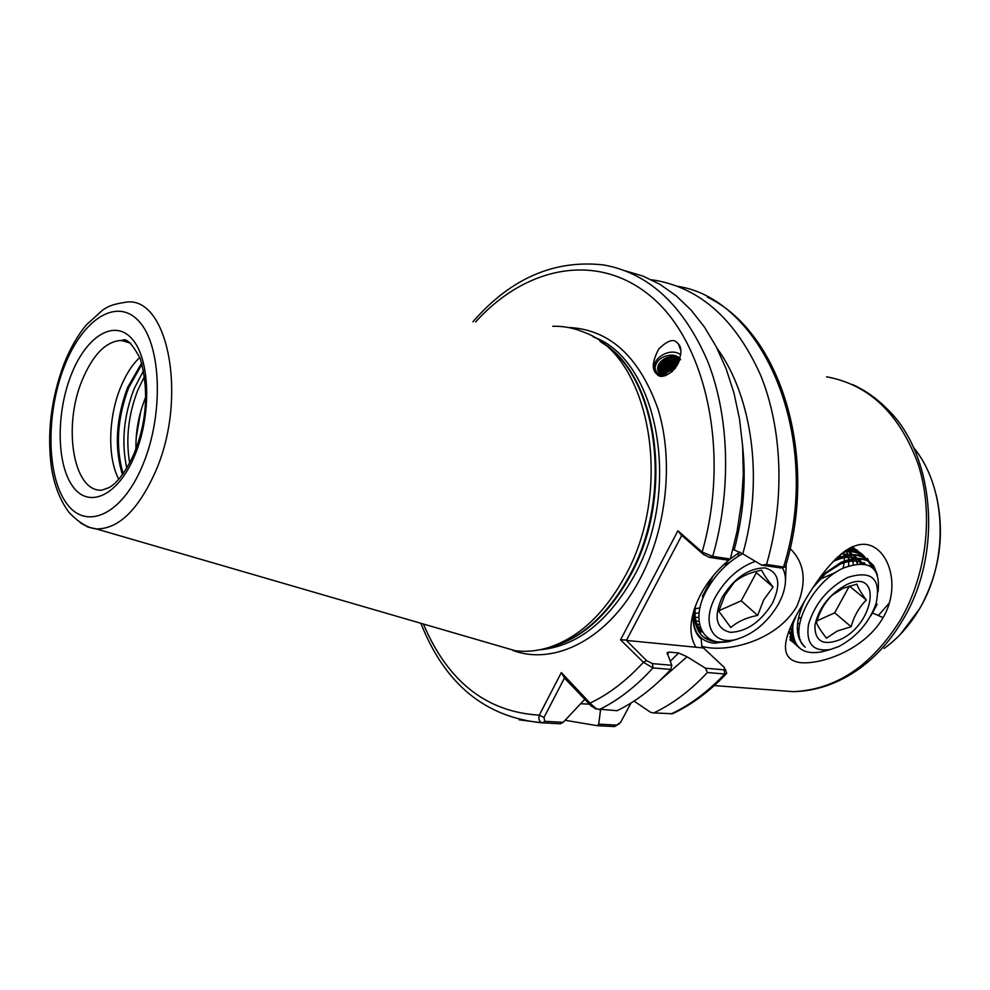 <?xml version="1.0" encoding="UTF-8"?>
<svg xmlns="http://www.w3.org/2000/svg" width="990" height="990" viewBox="0 0 990 990"><rect width="100%" height="100%" fill="white"/><g stroke="black" fill="none" stroke-linecap="round" stroke-linejoin="round"><path stroke-width="1.49" d="M795.7 617.228L793.2 623.118M883.105 617.661C865.186 648.883 822.838 664.748 800.378 662.644C780.269 659.798 780.491 641.31 801.059 607.167C819.745 574.002 845.212 540.726 867.091 544.587C889.094 548.633 901.222 586.563 883.105 617.661L872.499 612.958L870.519 616.139M790.577 637.312L791.394 634.875L796.084 643.97M793.139 623.527L790.329 638.055M701.799 646.223C723.653 653.103 775.12 642.881 796.715 606.61C807.11 582.318 804.92 562.988 790.119 548.596M654.613 371.188C649.947 359.085 670.156 346.426 680.749 354.816M657.174 374.455L655.962 373.279C651.643 368.998 652.546 360.942 658.684 349.086C667.211 340.746 673.274 338.531 676.888 342.429L678.398 343.914C682.63 348.554 681.516 356.734 675.056 368.441C666.53 376.361 660.565 378.366 657.174 374.455M135.952 448.953C135.581 431.083 138.86 413.758 145.778 396.978M118.8 479.259C107.279 457.726 108.232 417.198 120.669 387.201C125.866 374.48 132.252 364.543 139.813 357.39M552.742 326.267C563.595 325.995 574.126 328.036 584.347 332.393C648.933 355.125 674.561 486.56 625.68 575.029C604.741 613.565 578.94 637.77 548.274 647.646C537.05 651.036 526.049 652.063 515.258 650.727L492.612 644.144M679.462 360.298C670.911 353.579 655.392 362.934 658.647 371.968M679.709 359.58C670.156 350.633 651.494 364.431 659.637 373.465L663.288 376.113M678.781 362.068C667.545 359.642 661.097 363.367 659.451 373.242M679.128 361.226C667.124 358.108 660.429 361.919 659.043 372.661M677.828 364.11C668.423 363.021 662.657 366.449 660.54 374.406M678.311 363.132C668.027 361.449 661.926 365.038 660.008 373.886M676.479 366.436C669.166 366.449 664.327 369.443 661.951 375.445M677.16 365.322C668.844 364.852 663.535 368.07 661.258 374.987M674.4 369.258C669.735 370 666.233 372.252 663.919 376.027M675.489 367.872C669.463 368.342 665.255 371.027 662.867 375.928M672.544 371.262L665.862 375.532M680.637 359.667L679.4 358.293C676.096 355.509 672.074 354.643 667.347 355.695C672.024 354.482 675.984 355.187 679.227 357.823L680.006 358.59M791.418 634.974L793.225 636.582L791.703 635.964M793.72 638.587L792.173 637.51M854.63 555.341L856.226 558.372M856.511 559.127L857.662 563.842M859.617 559.065L862.018 563.768M863.973 562.456L865.124 564.201M701.378 630.061L697.604 628.514M702.009 638.562L700.982 638.043M700.734 632.449L697.665 628.625C694.473 623.354 693.408 616.683 694.46 608.627M791.394 634.875L790.466 632.598M584.781 699.299L563.211 722.292L560.451 723.789L542.235 722.836C539.253 721.673 538.275 719.111 539.29 715.151L561.318 672.594L591.129 704.212L596.661 708.964L617.03 710.721C636.075 701.489 653.994 687.716 670.762 669.426L652.967 667.928L643.389 662.273L620.544 639.825L677.915 530.788L702.145 552.061L712.713 556.38L730.323 559.028L737.092 531.16L741.436 502.734L743.292 474.235L742.636 446.144L739.505 418.931L733.974 393.042L726.165 368.862L716.265 346.785L704.472 327.071L691.008 310.006L676.133 295.75L660.107 284.439L643.178 276.161L625.618 270.913M670.23 661.295L678.608 652.967L669.265 652.088L667.087 652.695L671.802 665.292L670.762 669.426M634.008 701.093L650.727 712.404L653.796 712.924C672.816 703.89 690.686 690.426 707.392 672.519L705.524 668.225L687.06 656.766L659.984 680.452M565.129 720.287L597.193 725.67L598.702 724.148L600.571 709.743M580.771 703.741L589.434 704.175M700.883 638.934L701.019 637.746M693.891 610.385C691.874 623.193 694.312 632.808 701.242 639.243L701.922 647.819M653.796 712.924L672.581 713.728C691.849 704.645 709.793 691.28 726.425 673.633M725.398 669.45L726.722 673.311L724.655 673.98L707.392 672.519M619.53 723.653L614.53 726.561L597.193 725.67M678.608 652.967L687.06 656.766M730.323 559.028L728.442 560.229L709.385 557.382L703.296 554.313L680.984 534.724L677.915 530.788M732.872 549.71L734.184 549.92C743.416 515.394 746.25 481.004 742.686 446.762M716.97 348.158C752.462 396.582 763.921 479.964 742.772 553.856L761.805 565.203L766.52 564.461C785.218 500.185 782.521 428.559 760.444 374.814C735.756 320.03 700.858 288.56 655.764 280.405L651.47 279.786M766.52 564.461L783.56 567.023L785.478 566.515C819.299 455.808 780.033 331.712 707.404 297.161M742.772 553.856L734.184 549.92M136.15 438.087L140.654 411.617M681.776 535.417L626.398 640.419L695.908 647.225C688.149 634.367 689.498 617.203 699.967 595.757C707.231 581.934 717.094 569.856 729.543 559.523M730.373 558.855L739.852 552.049M705.524 668.225L724.197 669.834L724.581 667.73L703.519 647.967L695.908 647.225M626.398 640.419L646.569 660.615L652.534 663.622L671.802 665.292M781.073 567.951L761.805 565.203M596.735 709.149L591.426 706.254L564.461 678.026L543.993 717.478L544.748 721.326L563.211 722.292M598.702 724.148L616.659 725.088L620.619 722.366L631.038 702.987M703.296 554.313L702.145 552.061C730.348 453.618 706.637 344.211 652.583 297.854C598.554 250.953 525.863 266.112 475.646 321.923M591.426 706.254L590.362 702.962C609.135 693.99 626.806 680.427 643.389 662.273L646.569 660.615M620.544 639.825L625.507 639.973M423.386 624.009C447.851 681.64 486.498 712.02 539.29 715.151L543.993 717.478M561.318 672.594L564.461 678.026M661.159 376.101C657.484 374.195 655.442 371.3 655.034 367.414C656.321 361.3 660.429 357.39 667.347 355.695M667.062 357.452L678.781 357.774M658.412 368.354C663.226 360.657 670.23 358.009 679.437 360.397M659.513 371.089C663.696 364.147 670.044 361.313 678.558 362.575M660.615 373.824C664.179 367.686 669.76 364.728 677.358 364.976M662.211 375.594C665.305 370.916 669.772 368.28 675.626 367.686M665.243 375.717L672.606 371.2M838.344 557.84L840.374 555.947L837.466 557.11M872.561 567.777L867.376 558.409L864.765 559.412M872.537 612.971L877.115 604.234L875.568 605.199M846.784 549.759C855.707 549.252 862.104 552.309 865.99 558.942M851.524 547.124L857.328 550.304L861.498 555.415M852.699 546.604L856.969 551.789M851.759 547.012L852.464 548.175M816.502 622.747C819.435 611.894 824.546 602.799 831.835 595.423L842.799 588.382L856.956 584.125C857.959 587.701 861.09 592.998 866.337 600.014C859.122 607.167 854.061 616.077 851.14 626.732L837.218 631.051L826.44 638.154C821.069 631.286 817.752 626.138 816.502 622.747M839.495 639.874C822.962 646.012 814.758 641.198 814.894 625.433C818.779 607.736 829.422 594.111 846.809 584.546C883.105 567.431 874.43 625.123 839.495 639.874M838.604 646.606C856.523 637.127 869.01 622.809 876.088 603.653C881.261 578.68 871.806 569.943 847.749 577.442C827.999 587.924 814.931 603.529 808.533 624.269C805.674 643.574 812.926 651.989 830.264 649.527L838.604 646.606M804.672 600.88C794.735 621.906 794.908 637.337 805.204 647.163C786.518 633.105 811.887 581.476 843.727 567.926C869.232 558.942 880.679 566.911 878.056 591.822M877.437 574.942L873.725 565.822C867.091 557.828 856.375 556.986 841.599 563.298L825.759 573.408L812.889 587.676M876.101 572.059L872.834 565.117C866.201 557.11 855.484 556.269 840.708 562.58L821.019 576.007M871.806 567.171L868.453 561.318M868.069 560.897C861.213 554.041 850.843 553.583 836.983 559.536L832.998 561.553M865.866 558.917C858.862 553.286 848.937 553.249 836.092 558.818L835.288 559.202M865.112 559.276L864.53 558.459M863.466 557.209C858.924 552.37 852.18 550.712 843.232 552.234M861.275 555.241C857.241 551.777 851.722 550.415 844.705 551.158M858.887 553.546L849.123 548.361M856.709 551.591L849.779 548.002M854.333 549.896L851.19 547.284M853.85 549.623L851.276 547.247M793.287 622.636L792.755 626.571L793.423 622.314M817.814 580.437L825.759 573.408M789.228 631.509L793.052 642.201L799.45 647.98M789.822 636.805L792.21 641.458L798.72 647.299M789.76 639.763L796.702 644.898M793.51 641.037L794.735 641.384M827.69 650.009L821.527 651.89C802.024 655.232 792.433 646.792 792.755 626.571M798.287 618.688L801.083 617.513M843.134 568.211L844.21 562.172M844.309 561.058L844.346 556.776M844.272 555.848L843.727 552.408M797.47 624.071L799.635 623.44M848.616 565.921L848.801 560.563M848.739 559.622L848.158 555.885M847.935 555.056L847.019 552.445M846.302 550.997L845.918 550.329M791.357 628.984L792.606 629.034M797.284 628.724L799.017 628.44M853.281 564.56L852.662 559.635M852.452 558.793L851.227 555.452M850.843 554.709L849.655 552.828M848.022 550.935L846.722 549.797M790.602 631.942L792.668 632.424M797.594 632.82L799.004 632.771M857.291 563.879L855.781 559.189M855.41 558.422L853.281 555.341M852.613 554.623L850.806 553.101M849.593 552.309L848.343 551.653M846.685 550.972L845.485 550.613M791.072 634.182L792.953 635.073M798.336 636.434L799.487 636.545M860.706 563.718L857.885 559.053M857.216 558.335L852.984 555.353M851.326 554.672L841.215 553.818M799.475 639.639L800.403 639.874M863.379 563.904L857.637 559.065M856.004 558.385C849.705 556.306 842.193 557.283 833.469 561.293M790.626 628.081L792.928 634.899M800.972 642.461L801.714 642.782M864.468 564.077C858.045 559.783 849.37 560.043 838.431 564.869M802.791 644.886L803.422 645.294M817.059 620.854L834.681 612.822L849.445 585.944M836.253 572.084L819.72 579.41M849.643 586.278L866.337 600.014M834.681 612.822L851.14 626.732M730.769 627.524L718.777 611.189L724.89 595.275L734.308 582.182C741.337 576.291 750.47 572.294 761.706 570.178C763.389 574.014 767.176 579.633 773.079 587.045L763.723 599.829L757.672 615.396C746.683 617.5 737.723 621.547 730.769 627.524M772.448 603.219C760.568 622.079 746.534 631.793 730.36 632.325C716.092 628.873 713.345 617.216 722.106 597.378C734.419 577.776 748.762 567.963 765.146 567.926C778.994 572.109 781.432 583.865 772.448 603.219M755.333 561.342C738.899 567.369 725.658 579.125 715.609 596.624C700.598 623.589 713.01 646.396 737.005 639.181C753.996 633.798 767.844 622.042 778.536 603.925L781.716 597.304C786.518 585.177 786.716 575.301 782.323 567.666M734.889 639.812L731.944 640.691C704.187 649.044 689.3 622.933 705.808 591.834C714.718 575.079 726.982 562.382 742.574 553.707M786.184 564.04L785.392 582.801M739.146 552.507L737.983 556.368M731.325 640.876L714.508 643.215C706.712 642.461 700.908 639.057 697.084 633.018C693.507 627.054 692.455 619.455 693.953 610.224M704.843 638.08L709.62 639.082M694.213 609.37C693.668 635.122 706.056 645.616 731.387 640.852L734.481 639.936M694.411 609.073L699.98 607.798M694.064 613.466L699.138 612.909M694.176 617.327L698.866 617.389M694.658 620.718L699.051 621.349M695.388 623.601L699.621 624.851M696.218 625.816L700.499 627.92M696.465 626.373L701.576 630.469M695.661 605.298C693.78 617.166 696.032 626.076 702.417 632.016M718.901 610.719L741.213 600.806L756.385 572.666L755.642 571.564M729.704 562.32L723.195 565.129M713.258 575.772L702.356 596.327L703.222 597.49M741.213 600.806L757.672 615.396M756.385 572.666L773.079 587.045M884.144 648.438C898.079 638.402 909.872 625.185 919.524 608.788C949.509 559.103 946.242 486.659 913.461 447.406M774.056 690.191L793.139 691.663C835.981 689.745 871.757 665.812 900.467 619.876C926.962 574.225 933.855 513.129 918.237 464.409C899.7 413.857 869.133 384.64 826.526 376.782M852.279 384.442C864.753 390.023 876.101 397.918 886.31 408.128C934.486 452.925 943.594 552.643 902.991 619.616C890.988 640.047 876.41 656.444 859.233 668.782C838.369 683.558 816.329 691.181 793.139 691.663L714.297 685.563M130.631 343.196L121.374 340.411C106.017 341.278 92.961 354.507 82.207 380.123C62.568 426.554 73.322 492.29 101.883 490.161L108.516 487.81C111.858 486.387 122.636 479.172 134.071 453.68C146.941 421.468 149.02 389.788 140.295 358.665C124.814 329.905 121.572 343.307 121.374 340.411L127.487 341.661M71.255 374.69C86.192 336.266 114.407 318.359 132.177 339.038C150.195 359.098 151.792 414.934 134.826 455.326C118.107 496.039 88.692 509.244 72.703 486.325C56.455 463.976 56.071 412.842 71.255 374.69M142.04 364.023L128.688 387.672C117.216 418.325 115.372 447.022 123.144 473.777M122.475 474.705C114.234 447.851 115.941 418.795 127.586 387.536L141.719 362.922M144.59 376.287L137.882 389.961C128.353 414.587 125.606 438.966 129.665 463.097M126.794 468.196C121.25 442.53 123.7 416.023 134.157 388.686L143.6 370.507M889.552 602.749L878.328 615.545M142.647 465.263C163.796 415.268 161.63 345.906 139.219 321.601C117.117 296.53 82.603 319.151 64.461 366.077C46.023 412.694 46.357 474.928 66.095 502.697C85.511 531.16 121.832 515.654 142.647 465.263M515.258 650.727L96.302 528.92C87.887 528.115 78.804 522.609 69.04 512.399C60.266 500.717 54.413 485.88 51.492 467.874C46.889 433.657 50.973 399.218 63.756 364.555C69.906 348.864 77.468 335.61 86.427 324.794L103.022 309.771C107.861 306.962 110.175 304.635 125.817 302.21C168.04 295.267 188.236 398.054 155.331 471.995C138.117 510.135 118.441 529.106 96.302 528.92L88.011 527.088L80.314 522.794M601.4 342.379C657.261 374.925 674.24 494.332 630.086 574.608C609.456 612.525 584.013 636.36 553.732 646.099L549.92 647.175M600.126 341.426C657.31 372.389 675.601 493.342 630.828 574.646C608.281 615.718 580.524 640.122 547.569 647.856M593.183 336.885C657.187 359.011 682.803 488.206 634.602 575.14C608.59 621.633 576.898 646.532 539.513 649.836M568.136 327.467C609.258 329.138 639.231 356.375 658.053 409.167C673.794 460.239 666.913 527.732 640.493 578.061C609.494 638.29 554.982 666.307 512.758 650.368M652.534 663.622L652.967 667.928C636.162 686.404 618.23 700.314 599.173 709.657M544.748 721.326L542.619 722.873L519.057 719.792M669.265 652.088L667.248 654.204M671.133 713.963C690.141 705.029 707.986 691.688 724.655 673.98L724.197 669.834M472.923 321.775C510.642 278.438 554.153 259.479 603.442 264.912C648.413 272.856 683.125 304.92 707.59 361.09C729.42 416.246 731.771 490.062 712.713 556.38L709.385 557.382M780.256 567.963L783.56 567.023C823.68 438.582 763.661 299.302 677.766 286.345M614.53 726.561L616.659 725.088M936.255 495.05C945.153 534.575 939.708 572.307 919.933 608.244M548.274 647.646L549.871 647.188M542.235 722.836C485.446 717.416 444.98 684.238 420.861 623.279M780.986 567.975L784.909 567.072M595.176 708.766L596.661 708.964M919.685 608.664L900.442 634.268M678.398 343.914L680.811 350.435M873.725 565.822L872.834 565.117M869.109 562.134L868.23 561.429M793.052 642.201L792.21 641.458M830.264 649.527L821.527 651.89M737.005 639.181L731.944 640.691M731.387 640.852L728.12 641.829"/></g></svg>
